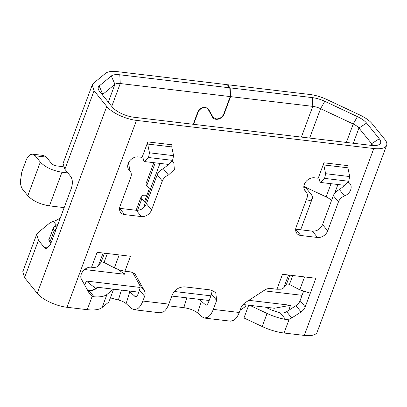 <?xml version="1.0" encoding="UTF-8"?>
<svg xmlns="http://www.w3.org/2000/svg" width="407" height="407" viewBox="0 0 407 407"><rect width="100%" height="100%" fill="white"/><g stroke="black" fill="none" stroke-linecap="round" stroke-linejoin="round"><path stroke-width="0.61" d="M146.566 196.098L145.925 195.309A8.618 3.266 20.4 0 0 141.244 196.5A8.618 3.266 20.4 0 0 141.906 198.626L144.454 201.775L149.323 188.69L146.774 185.546L155.215 162.846M57.387 225.829L53.912 227.126L58.232 223.56M53.912 227.126A10.77 4.08 20.4 0 0 53.378 227.859A10.77 4.08 20.4 0 0 54.202 230.515L55.194 231.736M153.826 162.678L146.113 183.42A8.618 3.266 20.4 0 0 146.774 185.546M84.549 269.526L124.374 274.247L118.646 269.704M263.619 290.761L302.075 295.319M140.054 287.423L86.309 281.049L93.605 286.808L138.726 292.15M288.649 310.388L290.552 305.27L274.425 308.257L243.025 304.517M96.21 287.108L95.472 289.097M193.228 124.277L197.68 112.307C199.262 108.898 201.821 107.234 205.362 107.311L208.313 108.852L213.161 117.374L216.112 118.915C219.648 118.997 222.207 117.333 223.794 113.919L230.24 96.581L229.777 87.831L227.228 84.681L117.241 71.637C111.701 71.016 107.804 71.571 105.555 73.311L93.432 83.323L92.247 84.931L94.068 90.771L106.746 106.436A23.698 8.979 20.4 0 0 136.482 120.396L373.784 148.535A23.698 8.979 20.4 0 0 386.65 145.253A23.698 8.979 20.4 0 0 384.829 139.413L372.151 123.748C369.531 120.584 365.333 117.628 359.569 114.876L326.938 99.557A23.698 8.979 -159.6 0 0 309.783 94.47L227.599 84.727L230.148 87.871L230.611 96.627L224.165 113.96A6.909 5.388 -39 0 1 218.869 118.971A6.909 5.388 -39 0 1 212.836 117.643A6.909 5.388 -39 0 1 212.408 117.002L208.348 109.687A6.049 4.716 141 0 0 207.972 109.127A6.049 4.716 141 0 0 202.706 107.957A6.049 4.716 141 0 0 198.067 112.317A6.049 4.716 141 0 0 198.051 112.347L193.6 124.323M227.599 84.727L227.493 85.007M229.777 87.831L119.79 74.786A17.236 6.527 20.4 0 0 111.294 76.002L99.166 86.014A17.236 6.527 20.4 0 0 98.789 90.217A17.236 6.527 20.4 0 0 99.629 91.433L112.312 107.097A17.236 6.527 20.4 0 0 133.939 117.247L371.235 145.385A17.236 6.527 20.4 0 0 378.245 144.978A17.236 6.527 20.4 0 0 379.268 138.751L366.59 123.087A17.236 6.527 20.4 0 0 357.438 116.636L324.806 101.318A17.236 6.527 20.4 0 0 312.332 97.619L230.148 87.871M303.831 187.637L305.911 187.881L311.004 194.18A17.236 6.527 -159.6 0 1 312.327 198.428A17.236 6.527 -159.6 0 1 305.881 200.997M386.65 145.253L317.15 332.127A23.698 8.979 -159.6 0 1 304.283 335.409L284.045 333.012L289.189 319.185L291.743 317.979L301.063 311.95C303.022 310.643 304.4 308.964 305.199 306.919L315.863 278.251L282.494 274.293L276.933 289.24L270.736 288.507C268.691 288.304 266.671 288.828 264.677 290.074L245.162 302.701C243.203 304.009 241.824 305.682 241.025 307.728L239.255 312.479C237.83 316.224 236.014 318.829 233.806 320.278L230.448 321.154L204.492 318.076L207.855 317.206C210.043 315.776 211.859 313.176 213.304 309.401L216.646 300.412L215.746 292.536L210.851 289.967L184.9 286.889C179.065 286.782 174.817 289.53 172.156 295.136L168.808 304.126C167.384 307.87 165.568 310.475 163.36 311.93L160.002 312.8L134.045 309.722M248.718 305.194L243.966 317.969L262.21 326.531A30.164 11.427 20.4 0 0 284.045 333.012M305.911 187.881A12.927 6.451 -83.2 0 0 304.935 186.94M230.611 96.627L312.795 106.369L301.363 137.103M63.289 166.702L56.868 165.939C54.518 165.557 52.717 164.708 51.46 163.405L46.367 157.107L43.717 155.494M323.957 162.8L323.779 164.942L325.625 173.697L324.603 178.398L320.767 182.484L344.871 185.338L348.702 181.257L349.725 176.557L347.878 167.801L348.056 165.659L323.957 162.8L318.218 178.235L314.509 177.798A8.618 6.716 141 0 0 305.586 182.056A8.618 6.716 141 0 0 305.031 190.695A8.618 6.716 141 0 0 305.611 191.305A8.618 6.716 -39 0 1 306.196 191.916A8.618 6.716 -39 0 1 306.914 198.219L296.159 227.131A8.618 6.716 141 0 0 296.876 233.435A8.618 6.716 141 0 0 300.793 235.485L317.48 237.464A8.618 6.716 141 0 0 327.676 230.871L338.431 201.958A8.618 6.716 -39 0 1 344.546 195.925A8.618 6.716 141 0 0 349.944 183.588A8.618 6.716 141 0 0 347.949 182.061M147.746 142.155L147.655 144.053L149.496 152.808L148.474 157.504L144.643 161.589L168.742 164.448L172.578 160.363L173.596 155.667L171.754 146.912L171.932 144.77L147.833 141.911L142.099 157.351L138.39 156.914A8.618 6.716 141 0 0 129.467 161.172A8.618 6.716 141 0 0 128.912 169.811A8.618 6.716 141 0 0 129.492 170.421A8.618 6.716 -39 0 1 130.077 171.037A8.618 6.716 -39 0 1 130.795 177.335L120.04 206.247A8.618 6.716 141 0 0 120.757 212.551A8.618 6.716 141 0 0 124.674 214.606L141.361 216.58A8.618 6.716 141 0 0 151.557 209.987L162.312 181.074C163.472 178.276 165.507 176.267 168.427 175.041L174.349 169.475L173.825 162.703L171.815 161.177M103.108 253.022L98.301 265.944C97.283 267.196 95.035 267.633 91.544 267.257C85.302 266.229 78.485 274.516 81.558 279.4L89.667 294.017L92.191 296.311L87.22 309.671L66.987 307.275C56.329 306.156 42.007 299.506 37.251 293.315L106.746 106.436M168.808 304.126L142.852 301.048L144.622 296.296C145.345 294.246 145.279 292.399 144.414 290.756L135.027 274.008L131.115 271.952L124.913 271.215L130.474 256.268L97.105 252.309L91.544 267.257M324.806 101.318L320.589 108.684A10.77 4.08 20.4 0 0 312.795 106.369L312.332 97.619M309.656 138.085L320.589 108.684L353.225 124.003A10.77 4.08 -159.6 0 1 358.943 128.037L371.622 143.696A10.77 4.08 -159.6 0 1 372.527 145.508M102.376 94.826A10.77 4.08 -159.6 0 1 102.818 94.312L114.942 84.3A10.77 4.08 -159.6 0 1 120.253 83.542L230.24 96.581M331.517 200.544A10.77 4.08 20.4 0 0 326.119 196.886L303.841 186.426M291.743 317.979L286.645 311.686L284.091 312.891L280.423 313.049L271.337 309.931L265.471 307.178M249.74 305.316L267.073 313.451C273.158 316.29 279.334 318.279 285.592 319.434L289.189 319.185M60.363 217.831L59.905 218.177C57.29 219.953 55.087 221.001 53.292 221.327L49.959 222.812L37.836 232.824L36.661 234.437L38.467 240.272L44.353 247.542L46.118 248.621L50.529 244.266L71.383 188.202C72.863 183.415 72.66 179.528 70.762 176.531L64.876 169.261L63.06 163.421L92.247 84.931M64.158 207.616L49.456 205.876C40.049 204.304 32.84 200.921 27.829 195.721L40.339 162.083L35.241 155.789L46.367 157.107M35.241 155.789L32.591 154.177L30.418 154.619C28.622 155.637 27.142 157.667 25.977 160.704L21.805 171.917L20.35 181.69C20.564 185.068 21.357 187.642 22.731 189.428L27.829 195.721M67.852 172.934L61.966 172.237C52.559 170.665 45.35 167.282 40.339 162.083M320.767 182.484L319.637 181.084L318.742 176.826M300.793 235.485L295.701 229.192L312.383 231.171C317.058 231.283 320.457 229.085 322.578 224.572L333.333 195.66C334.462 192.857 336.497 190.847 339.448 189.626L344.719 185.322M124.674 214.606L119.582 208.308L136.264 210.287C140.939 210.399 144.337 208.201 146.459 203.693L157.214 174.776C158.343 171.973 160.378 169.963 163.329 168.742L168.605 164.433M144.643 161.589L143.508 160.19L142.618 155.952M168.116 305.794L183.837 307.656C189.733 308.577 194.353 310.358 197.69 312.998L201.704 316.707L204.492 318.076M276.933 289.24L281.232 289.194L283.689 287.927L286.548 284.096L287.673 283.877L289.428 284.437L299.761 289.835L310.302 293.198M286.645 311.686L295.965 305.652C297.955 304.365 299.333 302.691 300.101 300.625L303.5 291.488M22.761 271.81L24.568 277.65L37.251 293.315M87.22 309.671C94.276 310.439 99.232 309.732 102.091 307.544L108.873 301.948L113.619 289.173M92.191 296.311L94.063 296.784C100.127 297.227 104.426 296.454 106.955 294.464L113.395 289.148M97.665 287.281L95.487 289.082C94.21 290.135 92.028 290.593 88.94 290.456L87.093 290.018M124.913 271.215L119.622 270.034L114.372 267.852L119.175 254.924M98.301 265.944L101.16 262.113L102.284 261.894L104.039 262.454L114.372 267.852M110.383 297.878L118.381 299.99C121.846 300.966 124.425 302.172 126.124 303.612L129.741 291.799L135.572 296.886L136.411 296.667L137.775 294.709L139.525 290.003C140.293 287.937 140.222 286.09 139.321 284.457L132.57 272.293M142.852 301.048C141.417 304.797 139.601 307.397 137.408 308.852L134.051 309.712L131.258 308.353L126.124 303.612M197.69 312.998L201.307 301.19L206.018 305.24L206.858 305.021L208.221 303.062L211.548 294.113L212.179 290.232M130.072 171.032L128.454 162.881M48.703 239.825L49.629 237.937M50.916 243.228L49.593 241.595L48.769 238.94L49.303 238.207M324.603 178.398L348.702 181.257M325.625 173.697L349.725 176.557M148.474 157.504L172.578 160.363M149.496 152.808L173.596 155.667M129.741 291.799L128.617 290.949M201.307 301.19L198.351 299.221M245.584 306.4L240.033 310.393M137.556 210.333L141.906 198.626M56.105 229.283L54.202 230.515L49.929 242.007M143.401 207.941L159.966 163.405M125.478 271.281L124.374 274.247M86.309 281.049L84.768 285.19M290.552 305.27L248.835 300.32M210.912 295.828L174.328 291.488M94.531 286.91L93.34 290.11M269.826 309.223L270.37 307.758M197.792 112.027L198.051 112.347M223.901 113.634L224.165 113.96M373.784 148.535L304.283 335.409M66.987 307.275L136.482 120.396M239.255 312.479L213.304 309.401M357.438 116.636L353.225 124.003L346.367 142.44M366.59 123.087L358.943 128.037L353.281 143.259M379.268 138.751L371.622 143.696L371.006 145.36M99.166 86.014L102.818 94.312L102.549 95.04M111.294 76.002L114.942 84.3L108.303 102.147M119.79 74.786L120.253 83.542L111.747 106.405M334.712 193.177L337.937 184.519M262.21 326.531L267.073 313.451M211.213 114.85L212.769 116.773M207.743 108.267L208.705 109.452M347.878 167.801L323.779 164.942M344.546 195.925L339.448 189.626M338.431 201.958L333.333 195.66M327.676 230.871L322.578 224.572M317.48 237.464L312.383 231.171M305.611 191.305L304.553 189.998M141.361 216.58L136.264 210.287M146.459 203.693L151.557 209.987M129.492 170.421L128.434 169.114M171.754 146.912L147.655 144.053M168.427 175.041L163.329 168.742M162.312 181.074L157.214 174.776M288.497 275.005L283.689 287.927M299.761 289.835L304.563 276.908M305.199 306.919L300.101 300.625M301.063 311.95L295.965 305.652M285.592 319.434L280.423 313.049M106.955 294.464L102.091 307.544M94.063 296.784L88.94 290.456M135.541 274.761L134.422 273.377M144.414 290.756L139.321 284.457M144.622 296.296L139.525 290.003M216.646 300.412L211.548 294.113M326.119 196.886L331.023 183.699M48.087 247.985L44.353 247.542M53.292 221.327L56.354 225.107M61.966 172.237L49.456 205.876M205.321 304.899L206.776 305.072M289.428 284.437L292.75 275.508M286.548 284.096L289.865 275.168M64.876 169.261L94.068 90.771M24.568 277.65L38.467 240.272M104.477 253.185L101.16 262.113M104.039 262.454L107.362 253.525M136.325 296.718L134.87 296.545M118.381 299.99L121.413 290.094M183.837 307.656L186.833 297.853M136.126 210.271L141.244 196.5M171.805 296.072L209.173 300.503M48.789 240.191L53.378 227.859M206.807 107.692L207.972 109.127M300.671 229.782L312.327 198.428M211.396 115.181L213.054 117.231M304.39 189.687L306.196 191.916M128.271 168.803L130.077 171.037M32.596 154.167L43.717 155.484M22.746 271.805L36.65 234.432M246.052 304.879L245.589 306.4"/></g></svg>
